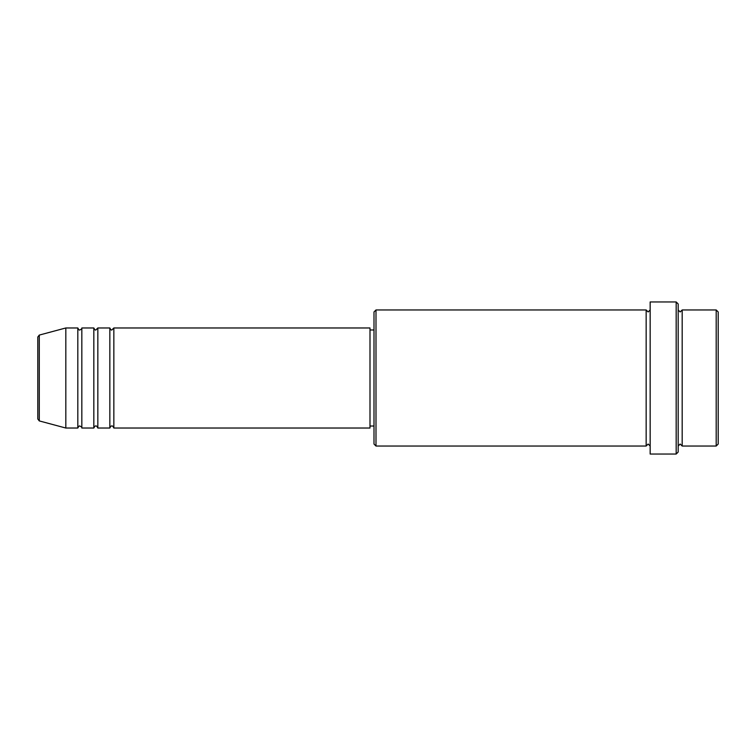 <?xml version="1.0" encoding="UTF-8"?>
<svg xmlns="http://www.w3.org/2000/svg" width="756" height="756" viewBox="0 0 756 756"><rect width="100%" height="100%" fill="white"/><g stroke="black" fill="none" stroke-linecap="round" stroke-linejoin="round"><path stroke-width="1.13" d="M37.8 418.985L37.8 337.015L39.284 335.078L39.284 420.922L37.8 418.985M113.844 327.972L113.844 428.028L369.996 428.028L369.996 327.972L113.844 327.972L111.841 329.975C111.349 330.372 110.688 329.71 109.847 327.972L109.847 428.028L97.836 428.028L97.836 327.972L109.847 327.972M93.829 327.972L93.829 428.028L81.828 428.028L81.828 327.972L93.829 327.972C94.68 329.71 95.341 330.372 95.832 329.975L97.836 327.972M77.821 327.972L77.821 428.028L65.819 428.028L65.819 327.972L77.821 327.972C78.671 329.71 79.333 330.372 79.824 329.975C81.544 329.172 82.206 328.501 81.828 327.972M716.197 309.96L718.2 311.963L718.2 444.037L716.197 446.04L716.197 309.96L682.177 309.96L682.177 446.04L716.197 446.04M375.997 446.04L373.993 444.037L373.993 311.963L375.997 309.96L375.997 446.04L646.153 446.04L646.153 309.96L648.157 311.963L650.16 309.96M676.176 301.956L678.179 303.959L678.179 452.041L676.176 454.044L676.176 301.956L650.16 301.956L650.16 454.044L676.176 454.044M678.179 309.96L680.173 311.963L682.177 309.96M369.996 426.025L373.993 426.025M39.284 420.922L65.819 428.028M39.284 335.078L65.819 327.972M375.997 309.96L646.153 309.96M369.996 329.975L373.993 329.975M646.153 446.04L648.157 444.037L650.16 446.04M682.177 446.04L680.173 444.037L678.179 446.04M81.828 428.028C82.206 427.499 81.544 426.828 79.824 426.025C79.333 425.628 78.671 426.289 77.821 428.028M97.836 428.028C96.995 426.289 96.324 425.628 95.832 426.025C95.341 425.628 94.68 426.289 93.829 428.028M113.844 428.028C113.003 426.289 112.332 425.628 111.841 426.025C111.349 425.628 110.688 426.289 109.847 428.028"/></g></svg>
